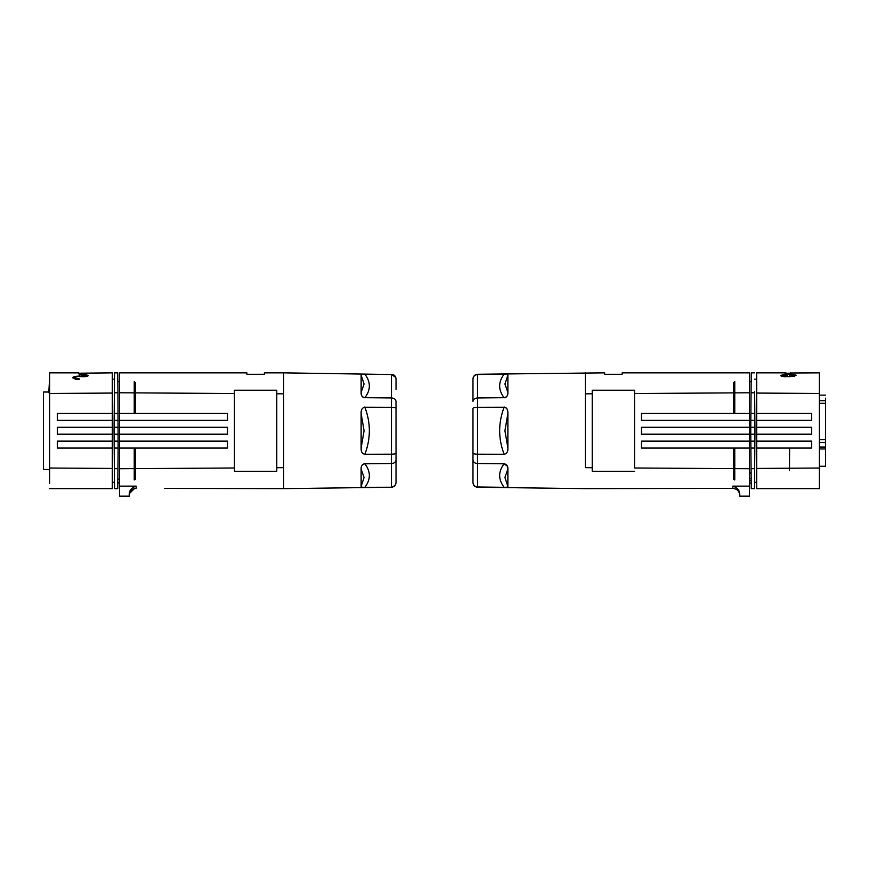 <?xml version="1.0" encoding="UTF-8"?>
<svg xmlns="http://www.w3.org/2000/svg" width="869" height="869" viewBox="0 0 869 869"><rect width="100%" height="100%" fill="white"/><g stroke="black" fill="none" stroke-linecap="round" stroke-linejoin="round"><path stroke-width="1.3" d="M489.562 397.839L504.129 397.698C506.866 397.122 508.115 395.352 507.876 392.375L507.876 392.495M496.818 454.248L504.129 454.259C506.866 453.748 508.115 451.63 507.876 447.926L507.876 413.568C508.072 409.788 506.823 407.67 504.129 407.235L477.526 407.311L477.526 397.959C474.778 398.176 473.257 399.327 472.975 401.445L472.975 379.036C473.257 376.288 474.778 374.789 477.526 374.517L504.129 374.181C506.823 374.115 508.072 374.452 507.876 375.202L504.922 384.044L507.876 392.375L507.876 375.202M749.382 473.029L751.109 473.029L751.153 478.743L749.382 478.743L749.382 448.056L749.382 468.728L634.544 467.989L634.544 390.224L592.224 390.224L592.224 393.787L585.304 393.831L585.304 372.855L585.304 464.535M504.378 407.246L505.41 407.474M506.203 407.952L507.051 409.017M507.713 394.287L507.474 395.21M506.833 396.405L506.203 397.035M505.41 397.47L504.389 397.687M504.27 374.181L505.356 374.191M506.182 374.235L506.801 374.311M504.129 397.698L477.526 397.959L477.526 374.267L604.639 372.855M472.975 420.042L472.975 472.106L472.975 420.042M472.975 408.332L472.975 453.162L472.975 408.332C473.257 407.702 474.778 407.365 477.526 407.311L477.526 454.194C474.778 454.139 473.257 453.792 472.975 453.162L472.975 482.469C473.257 485.206 474.778 486.716 477.526 486.977L504.129 487.313L477.526 486.977L477.526 463.535C474.778 463.329 473.257 462.167 472.975 460.049L472.975 482.469M504.129 454.259L477.526 454.194L477.526 463.535L504.129 463.807L507.474 466.295M507.876 413.568L504.922 430.752L507.876 447.926M604.618 372.855L604.639 374.278L622.139 374.278L622.161 372.855L749.382 372.855L749.382 413.438L641.474 413.438L749.382 413.438L749.382 427.287L749.382 381.502L751.164 381.893M634.544 393.516L749.382 392.777M604.639 374.278L604.618 372.91M622.161 372.855L622.139 373.822M641.474 441.137L749.382 441.137L641.474 441.137L641.474 448.056L749.382 448.056L749.382 427.287L641.474 427.287L749.382 427.287M749.382 468.728L749.382 496.145L749.382 486.129L732.839 486.129C737.748 487.737 740.051 490.789 739.758 495.319L739.758 496.145L739.758 495.319C739.334 491.104 737.031 488.802 732.849 488.4C737.021 488.802 739.334 491.104 739.758 495.319M704.553 488.4L732.839 488.4L732.839 486.129M634.544 390.224L634.544 467.989M634.544 471.27L592.224 471.27L592.224 467.707L585.304 467.663L585.304 393.831M592.224 390.224L592.224 467.707M641.474 427.287L641.474 434.207L749.382 434.207M641.474 413.438L641.474 420.357L749.382 420.357M734.761 381.513L734.761 413.438M733.425 382.273L733.425 413.438M733.425 479.221L733.425 448.056M507.713 467.207L507.876 469.01M507.876 469.021L504.922 477.461L507.865 486.423M472.975 401.445L472.975 379.036L472.975 401.445M504.129 487.313C506.866 487.368 508.115 487.031 507.876 486.303L507.876 469.119C508.072 466.077 506.823 464.307 504.129 463.807M734.761 448.056L734.761 479.992M819.391 442.56L825.55 442.582L825.55 448.969L819.391 448.958M825.55 447.068L819.391 447.046M825.55 466.262L819.391 466.284L825.55 466.262L825.55 448.969M825.55 442.582L825.55 436.499M819.391 400.685L825.55 400.696L825.55 439.573L819.391 439.605M825.55 415.11L825.55 420.683M751.109 473.029L750.892 448.056L754.813 448.056L754.64 468.684L754.879 441.137L750.827 441.137L750.773 434.207L754.944 434.207L754.965 430.752L754.813 413.438L750.892 413.438L754.813 413.438L754.64 392.81L751.066 392.81L751.24 372.855L751.077 391.387M819.391 403.314L825.55 403.346M825.55 398.165L825.55 400.696L825.55 398.165M751.24 488.65L751.066 468.684L754.64 468.684L754.466 488.65L751.24 488.65L751.196 483.023L749.382 483.023M751.174 480.698L749.382 480.698M751.066 468.684L750.827 441.137L754.879 441.137L754.944 434.207M750.773 434.207L750.773 427.287L754.944 427.287L750.773 427.287L750.827 420.357L754.879 420.357M754.629 391.354L754.64 392.81M750.827 420.357L751.066 392.81M789.443 470.422L789.639 448.056M751.153 478.743L751.164 479.33M754.466 488.65L754.629 470.118M756.693 420.357L811.7 420.357L811.7 413.438L756.693 413.438L756.693 427.287L811.7 427.287L756.693 427.287L756.693 441.137L811.7 441.137L756.693 441.137L756.693 488.65L756.693 372.855L756.693 393.06L819.391 393.461L819.391 372.855L790.54 373.007M819.391 458.397L819.391 480.275M819.391 472.193L819.391 466.284M825.55 395.167L819.391 395.145L819.391 381.317M756.693 468.434L819.391 468.033L819.391 393.461M819.391 468.033L819.391 488.65L756.693 488.65M811.7 420.357L811.7 413.438L756.693 413.438L756.693 393.06M811.7 427.287L811.7 434.207L811.7 427.287M756.693 434.207L811.7 434.207M811.7 441.137L811.7 448.056L811.7 441.137M756.693 448.056L811.7 448.056M790.54 372.855L790.54 373.496L785.924 373.496L785.924 372.855L756.693 372.855M790.54 373.225L785.924 373.225M794.407 376.212L794.559 375.191L791.366 376.06L789.769 376.06L789.769 375.234L789.769 376.831M789.769 374.919L789.769 374.061L785.033 374.061L780.775 375.462C780.873 376.147 782.296 376.559 785.033 376.712L793.343 376.407L796.167 375.191L791.366 374.148L784.555 374.832M784.088 374.843L783.338 374.887M780.775 375.701L785.033 374.821L785.033 374.061M794.559 375.158L795.906 375.593M786.043 375.636C787.77 375.853 787.77 376.071 786.043 376.31L784.501 376.31C782.773 376.071 782.773 375.853 784.501 375.636M787.379 375.951L787.379 375.191M794.559 375.191L789.769 374.463L789.769 376.06M784.501 374.876C782.741 375.082 782.741 375.299 784.501 375.538L786.043 375.538C787.803 375.299 787.803 375.082 786.043 374.876L784.501 374.876C782.741 375.082 782.741 375.299 784.501 375.538L784.501 376.31M786.043 376.31L786.043 375.538C787.803 375.299 787.803 375.082 786.043 374.876M395.688 377.32L391.474 374.517L364.871 374.181L391.474 374.517L391.474 397.959L364.632 397.687M396.025 389.388L396.025 379.036C395.743 376.288 394.222 374.789 391.474 374.517L283.696 372.855L283.696 488.65L283.696 396.959M361.124 413.568L361.124 447.926L364.078 430.752L361.124 413.568C360.885 409.864 362.134 407.757 364.871 407.235L391.474 407.311L391.474 454.194L364.871 454.259C362.177 453.824 360.928 451.717 361.124 447.926M364.871 374.181C362.134 374.126 360.885 374.463 361.124 375.202L361.124 392.375C360.928 395.417 362.177 397.198 364.871 397.698M361.124 375.202L364.078 384.044L361.124 392.375L361.135 375.071M363.59 397.47L362.797 397.035M362.167 396.405L361.743 395.732M361.287 394.287L361.124 392.495M372.182 407.257L364.871 407.235M396.025 401.445L396.025 408.332C395.743 407.702 394.222 407.365 391.474 407.311L391.474 397.959C394.222 398.176 395.743 399.327 396.025 401.445L396.025 420.042M119.618 413.438L119.618 420.357L227.526 420.357L227.526 413.438L119.618 413.438L119.618 372.855L119.618 479.992M119.618 392.777L234.456 393.516L234.456 467.989L119.618 468.728L119.618 448.056L227.526 448.056L227.526 441.137L119.618 441.137M283.696 467.663L276.776 467.707L276.776 390.224L234.456 390.224L234.456 393.516M276.776 393.787L283.696 393.831M264.361 374.278L246.872 374.278L264.361 374.278L264.382 372.855L264.372 373.822M119.618 372.855L246.872 372.855L246.872 374.278L246.839 372.91M117.815 483.023L119.618 483.023L119.618 496.145L119.618 468.728M119.618 427.287L119.618 434.207L227.526 434.207L227.526 427.287L119.618 427.287L119.618 420.357L227.526 420.357L227.526 413.438M117.847 381.893L119.618 381.502M234.456 467.989L234.456 471.27L276.776 471.27L276.776 467.707L276.776 471.27M119.618 486.129L136.161 486.129C131.241 487.759 128.938 490.822 129.242 495.319L129.242 496.145L119.618 496.145M283.696 464.535L283.696 488.65L164.447 488.4M129.242 495.319C129.666 491.104 131.979 488.802 136.151 488.4L136.161 486.129M134.369 488.639L129.492 493.473M276.776 467.707L276.776 390.224M227.526 441.137L227.526 448.056L119.618 448.056M227.526 427.287L227.526 434.207L119.618 434.207M134.239 479.992L134.239 448.056M134.239 413.438L134.239 381.502M135.575 382.273L135.575 413.438M379.438 463.655L364.871 463.807C362.134 464.372 360.885 466.153 361.124 469.119L361.124 486.303C360.928 487.042 362.177 487.379 364.871 487.313L391.474 487.237C394.244 486.933 395.764 485.402 396.025 482.632L396.025 482.382M361.124 486.303L364.078 477.461L361.124 469.119L361.124 486.303M364.871 463.807L391.474 463.535C394.222 463.329 395.743 462.167 396.025 460.049L396.025 482.469C395.743 485.206 394.222 486.716 391.474 486.977L391.474 454.194C394.222 454.139 395.743 453.792 396.025 453.162L396.025 460.049M396.025 482.469L396.025 472.106M395.026 485.282L394.341 485.956M364.774 487.313L363.644 487.313M362.818 487.259L362.199 487.183M361.287 467.218L361.537 466.284M362.167 465.089L362.797 464.459M363.59 464.035L364.643 463.807M135.575 448.056L135.575 479.221M114.371 392.81L117.945 392.81L117.771 372.855L114.545 372.855L114.045 430.752L114.371 468.684L117.945 468.684L117.771 488.65L114.545 488.65L114.371 468.684M117.945 392.81L118.119 448.056L114.197 448.056M118.119 448.056L117.847 479.145L119.618 479.145M43.45 469.456L43.45 392.038L43.45 469.456L49.609 469.51L49.609 483.457L49.609 475.615M43.45 392.038L48.816 391.995M43.45 467.087L43.45 394.417M118.184 420.357L114.132 420.357M117.826 482.632L119.618 482.632M118.249 427.287L114.078 427.287M48.794 392.755L49.609 378.406M118.249 434.207L114.078 434.207M118.184 441.137L114.132 441.137M118.119 413.438L114.197 413.438M49.609 472.193L49.609 447.861M49.609 403.097L49.609 381.317M49.609 469.51L49.609 372.855L49.609 393.461L112.307 393.06L112.307 372.855L78.46 373.225M79.231 376.549L83.967 376.712C86.704 376.559 88.127 376.147 88.225 375.462L83.967 374.061L79.231 374.061L79.231 376.06L74.071 376.538L72.833 377.635L75.636 379.351L79.231 379.547L79.231 378.862L76.298 378.743L74.441 377.635L79.231 376.06M79.231 378.862L79.231 379.547M79.231 374.821L88.225 375.701M72.963 378.026L74.81 377.103M75.657 379.362L74.441 377.635M84.499 375.636C86.227 375.853 86.227 376.071 84.499 376.31L84.499 375.538C86.259 375.299 86.259 375.082 84.499 374.876L82.957 374.876C81.197 375.082 81.197 375.299 82.957 375.538L84.499 375.538C86.259 375.299 86.259 375.082 84.499 374.876M82.957 374.876C81.197 375.082 81.197 375.299 82.957 375.538L82.957 376.31C81.23 376.071 81.23 375.853 82.957 375.636C81.23 375.853 81.23 376.071 82.957 376.31L84.499 376.31M86.335 374.952L83.967 374.821L83.967 374.061M112.307 478.873L112.307 482.295L114.491 482.295M112.307 393.06L112.307 488.65L49.609 488.65M57.3 413.438L112.307 413.438L57.3 413.438L57.3 420.357L112.307 420.357M49.609 468.033L112.307 468.434M57.3 441.137L112.307 441.137L57.3 441.137L57.3 448.056L112.307 448.056M57.3 427.287L112.307 427.287L57.3 427.287L57.3 434.207L112.307 434.207M504.205 397.806C498.133 389.964 498.133 382.056 504.205 374.072M472.975 460.049L472.975 453.162M504.205 454.476C498.133 438.66 498.133 422.845 504.205 407.018M472.975 482.382L472.975 482.632C473.236 485.402 474.756 486.933 477.526 487.237L477.526 486.977M504.205 487.422C498.133 479.449 498.133 471.541 504.205 463.698M364.795 374.072C370.867 382.056 370.867 389.964 364.795 397.806M396.025 408.332L396.025 453.162M364.795 463.698C370.867 471.541 370.867 479.449 364.795 487.422M364.795 407.018C370.867 422.834 370.867 438.66 364.795 454.476M77.634 379.547L77.634 378.862M477.526 487.237L585.304 488.65L710.809 488.4M739.758 496.145L749.382 496.145M477.526 374.267C474.756 374.561 473.236 376.103 472.975 378.873L472.975 379.112M754.466 372.855L751.24 372.855M756.693 379.199L754.52 379.199M756.693 482.295L754.52 482.295M283.696 372.855L264.361 372.855M391.474 374.267C394.244 374.561 395.764 376.103 396.025 378.873L396.025 379.112M391.474 487.237L283.696 488.65M112.307 379.199L114.491 379.199M78.46 372.855L49.609 372.855"/></g></svg>
